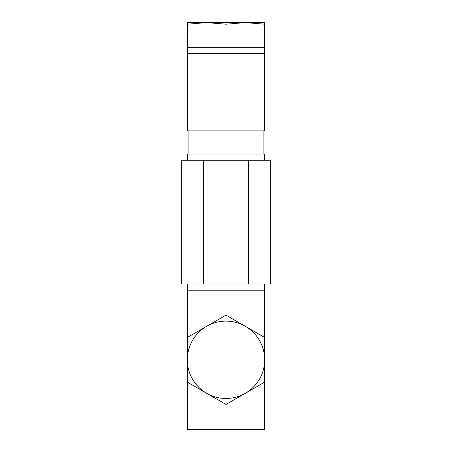 <?xml version="1.0" encoding="UTF-8"?>
<svg xmlns="http://www.w3.org/2000/svg" width="452" height="452" viewBox="0 0 452 452"><rect width="100%" height="100%" fill="white"/><g stroke="black" fill="none" stroke-linecap="round" stroke-linejoin="round"><path stroke-width="0.68" d="M226 47.347L264.669 47.347L264.669 22.6L187.331 22.6L187.331 47.347L226 47.347L226 24.205L206.666 22.6L187.331 24.205M264.669 53.534L187.331 53.534L187.331 130.871L264.669 130.871L264.669 47.347M264.669 24.205L245.334 22.6L226 24.205M264.669 160.262L264.669 154.075L187.331 154.075L187.331 160.262M248.323 160.262L203.677 160.262L270.652 160.262L270.652 284.003L248.323 284.003L248.323 160.262M187.331 284.003L187.331 290.19L264.669 290.19L187.331 290.19L187.331 359.798L187.331 337.469L206.666 326.304L226 315.146L245.334 326.304A38.669 38.669 0 0 1 245.334 393.285A38.669 38.669 0 0 1 187.331 359.798A38.669 38.669 0 0 1 245.334 326.304L264.669 337.469L264.669 429.4L187.331 429.4L187.331 359.798L187.331 382.121L226 404.45L264.669 382.121M264.669 284.003L264.669 337.469M203.677 284.003L181.348 284.003L181.348 160.262L203.677 160.262L203.677 284.003L248.323 284.003M187.331 53.534L187.331 47.347M263.12 154.075L263.12 130.871M188.879 154.075L188.879 130.871"/></g></svg>
